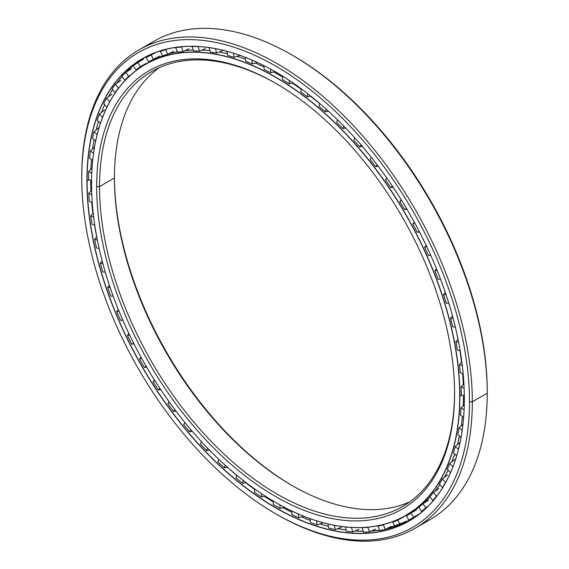 <?xml version="1.0" encoding="UTF-8"?>
<svg xmlns="http://www.w3.org/2000/svg" width="569" height="569" viewBox="0 0 569 569"><rect width="100%" height="100%" fill="white"/><g stroke="black" fill="none" stroke-linecap="round" stroke-linejoin="round"><path stroke-width="0.85" d="M279.315 75.094A6.43 3.713 -60 0 1 279.315 75.087A260.474 150.387 60 0 1 282.565 77A260.474 150.387 -120 0 0 279.315 75.087L279.301 75.087A260.481 150.387 60 0 1 282.565 77.007A260.481 150.387 -120 0 0 279.301 75.087A260.481 150.387 -120 0 0 273.71 71.957A260.481 150.387 60 0 1 279.301 75.087L282.565 77M292.174 83.038A260.474 150.387 60 0 1 301.165 89.205A260.474 150.387 -120 0 0 292.174 83.038A260.481 150.387 60 0 1 301.165 89.212A260.481 150.387 -120 0 0 292.167 83.038L301.165 89.205M310.489 96.161A260.474 150.387 60 0 1 319.565 103.466A260.474 150.387 -120 0 0 310.489 96.161A260.481 150.387 60 0 1 319.558 103.473A260.481 150.387 -120 0 0 310.482 96.161L319.565 103.466M457.277 335.731A260.474 150.387 60 0 1 457.988 339.295A260.474 150.387 -120 0 0 457.277 335.731M460.008 350.888A260.474 150.387 60 0 1 461.559 362.247A260.474 150.387 -120 0 0 460.008 350.888A260.481 150.387 60 0 1 461.559 362.247A260.481 150.387 -120 0 0 460.001 350.888L461.559 362.247M462.689 373.762A260.474 150.387 60 0 1 463.308 384.459A260.474 150.387 -120 0 0 462.689 373.762L463.308 384.459A260.481 150.387 -120 0 0 462.682 373.762A260.481 150.387 60 0 1 463.308 384.466M147.279 63.244A260.481 150.387 60 0 1 163.701 55.456A260.481 150.387 -120 0 0 149.064 62.185L145.472 64.261A260.481 150.387 60 0 1 346.201 134.049A260.481 150.387 60 0 1 459.901 396.18A260.481 150.387 -120 0 0 275.709 77.164A260.481 150.387 -120 0 0 91.524 183.503A260.481 150.387 60 0 1 145.472 64.261M168.474 53.913A260.481 150.387 60 0 1 177.386 51.772A260.481 150.387 -120 0 0 168.474 53.913M185.025 50.634A260.481 150.387 60 0 1 193.247 50.044A260.481 150.387 -120 0 0 185.025 50.634M201.831 50.086A260.481 150.387 60 0 1 210.004 50.705A260.481 150.387 -120 0 0 201.831 50.086M219.193 52.028A260.481 150.387 60 0 1 227.493 53.763A260.481 150.387 -120 0 0 219.193 52.028M237.06 56.367A260.481 150.387 60 0 1 245.538 59.197A260.481 150.387 -120 0 0 237.06 56.367M255.282 63.038A260.481 150.387 60 0 1 263.959 66.971A260.481 150.387 -120 0 0 255.282 63.038M451.829 461.857A260.474 150.387 -120 0 0 454.695 453.977A260.481 150.387 60 0 1 451.829 461.857A260.481 150.387 -120 0 0 454.695 453.977L451.829 461.85M457.462 444.609A260.474 150.387 -120 0 0 459.46 436.032A260.481 150.387 60 0 1 457.462 444.609A260.481 150.387 -120 0 0 459.46 436.032L457.462 444.609M461.26 425.847A260.474 150.387 -120 0 0 462.405 416.551A260.481 150.387 60 0 1 461.253 425.847A260.481 150.387 -120 0 0 462.405 416.551L461.26 425.847M463.209 405.733A260.474 150.387 -120 0 0 463.486 395.725A260.481 150.387 60 0 1 463.209 405.733A260.481 150.387 -120 0 0 463.486 395.725L463.209 405.733M457.177 335.276A260.481 150.387 60 0 1 457.981 339.302A260.481 150.387 -120 0 0 457.177 335.276M448.159 470.207A260.481 150.387 60 0 1 444.368 477.441A260.481 150.387 -120 0 0 448.159 470.207L444.368 477.434M439.944 484.568A260.481 150.387 60 0 1 434.993 491.296A260.481 150.387 -120 0 0 439.944 484.568L435.001 491.296M430.121 496.929A260.481 150.387 60 0 1 423.059 503.729A260.481 150.387 -120 0 0 430.121 496.929L423.059 503.729M422.689 504.049A260.481 150.387 60 0 1 409.545 513.352A260.481 150.387 -120 0 0 422.689 504.049L405.953 515.429A260.481 150.387 60 0 1 275.666 502.498A260.481 150.387 -120 0 0 275.709 502.527A260.481 150.387 -120 0 0 459.901 396.18L462.128 394.9L459.901 396.18A260.481 150.387 60 0 1 405.953 515.429M292.665 485.869A253.07 146.112 60 0 1 114.426 177.151A253.07 146.112 -120 0 0 292.665 485.869M114.426 177.969A251.064 144.953 -120 0 0 291.954 485.457A251.064 144.953 -120 0 0 409.808 501.815A251.064 144.953 60 0 1 219.172 425.42A251.064 144.953 60 0 1 114.426 177.969L99.511 186.582A251.064 144.953 -120 0 0 209.108 439.24A251.064 144.953 -120 0 0 402.575 506.502A251.064 144.953 -120 0 0 454.574 392.39A251.064 144.953 60 0 1 276.69 493.864A251.064 144.953 60 0 1 99.511 186.582L96.673 186.582A253.07 146.112 -120 0 0 275.624 496.531A253.07 146.112 -120 0 0 454.574 393.207L454.574 393.207A253.07 146.112 60 0 1 275.624 496.531A253.07 146.112 60 0 1 96.673 186.582A253.07 146.112 60 0 1 275.624 83.259A253.07 146.112 60 0 1 454.574 393.207L454.574 393.207A253.07 146.112 -120 0 0 275.624 83.259A253.07 146.112 -120 0 0 96.673 186.582L99.511 186.582A251.064 144.953 60 0 1 276.335 83.671A251.064 144.953 -120 0 0 151.51 71.644A251.064 144.953 -120 0 0 99.511 186.582L114.426 177.969A251.064 144.953 60 0 1 159.192 67.725A251.064 144.953 -120 0 0 114.426 177.969L114.426 177.969M459.724 396.18L459.724 396.18A260.353 150.316 60 0 1 275.624 502.47A260.353 150.316 60 0 1 91.524 183.609A260.353 150.316 60 0 1 275.624 77.313A260.353 150.316 60 0 1 459.724 396.18A260.353 150.316 -120 0 0 275.624 77.313A260.353 150.316 -120 0 0 91.524 183.609A260.353 150.316 -120 0 0 275.624 502.477A260.353 150.316 -120 0 0 459.724 396.18M90.684 180.458A266.754 154.014 -120 0 0 90.962 190.949A266.754 154.014 60 0 1 90.684 180.458M91.73 202.408A266.754 154.014 -120 0 0 92.911 213.56A266.754 154.014 60 0 1 91.73 202.408M94.575 225.153A266.754 154.014 -120 0 0 96.694 236.91A266.754 154.014 60 0 1 94.575 225.153M227.849 467.611A266.754 154.014 -120 0 0 236.654 475.307A266.754 154.014 60 0 1 227.849 467.611M245.765 482.74A266.754 154.014 -120 0 0 254.848 489.617A266.754 154.014 60 0 1 245.765 482.74M264.315 496.232A266.754 154.014 -120 0 0 273.298 502A266.754 154.014 60 0 1 264.315 496.232M144.142 57.81A266.754 154.014 -120 0 0 126.261 72.092A266.754 154.014 60 0 1 144.142 57.81M122.079 76.666A266.754 154.014 -120 0 0 116.873 83.259A266.754 154.014 60 0 1 122.079 76.666M112.527 89.731A266.754 154.014 -120 0 0 108.451 96.83A266.754 154.014 60 0 1 112.527 89.731M104.632 104.71A266.754 154.014 -120 0 0 101.488 112.442A266.754 154.014 60 0 1 104.632 104.71M98.458 121.453A266.754 154.014 -120 0 0 96.175 129.86A266.754 154.014 60 0 1 98.458 121.453M94.056 139.782A266.754 154.014 -120 0 0 92.612 148.886A266.754 154.014 60 0 1 94.056 139.782M91.46 159.512A266.754 154.014 -120 0 0 90.862 169.32A266.754 154.014 60 0 1 91.46 159.512M282.999 507.669A266.754 154.014 -120 0 0 291.833 512.328A266.761 154.014 60 0 1 282.999 507.669L291.833 512.328A266.754 154.014 60 0 1 282.999 507.669M301.613 516.929A266.754 154.014 -120 0 0 310.269 520.5A266.761 154.014 60 0 1 301.62 516.929L310.269 520.5A266.754 154.014 60 0 1 301.613 516.929M319.97 523.935A266.754 154.014 -120 0 0 328.441 526.425A266.761 154.014 60 0 1 319.97 523.935A266.754 154.014 60 0 0 328.441 526.425L319.977 523.935M345.483 529.938A266.761 154.014 60 0 1 337.865 528.622A266.754 154.014 -120 0 0 346.165 530.038A266.754 154.014 60 0 1 337.865 528.622L346.165 530.038M355.07 530.977A266.754 154.014 -120 0 0 363.264 531.282A266.754 154.014 60 0 1 355.07 530.977L363.264 531.282M371.329 531.026A266.754 154.014 -120 0 0 379.573 530.144A266.754 154.014 60 0 1 371.329 531.026L379.573 530.144M386.18 528.942A266.754 154.014 -120 0 0 410.875 519.803A266.754 154.014 60 0 1 386.18 528.942L410.875 519.803M89.269 179.683L87.085 180.942A266.754 154.014 -120 0 0 203.531 449.396A266.754 154.014 -120 0 0 409.09 520.863A266.754 154.014 -120 0 0 464.34 398.798A266.754 154.014 60 0 1 275.688 507.64A266.754 154.014 60 0 1 87.085 180.942L86.908 180.942A266.882 154.085 -120 0 0 275.624 507.804A266.882 154.085 -120 0 0 464.34 398.848L464.34 398.848A266.882 154.085 60 0 1 275.624 507.804A266.882 154.085 60 0 1 86.908 180.942A266.882 154.085 60 0 1 275.624 71.986A266.882 154.085 60 0 1 464.34 398.848A266.882 154.085 -120 0 0 275.624 71.986A266.882 154.085 -120 0 0 86.908 180.942L87.085 180.942A266.754 154.014 60 0 1 275.673 72.014A266.754 154.014 -120 0 0 142.335 58.827A266.754 154.014 -120 0 0 87.085 180.942L89.269 179.683M292.672 55.385A274.166 158.289 60 0 1 487.242 391.572L487.242 393.207L472.327 401.821L469.489 401.821L472.327 401.821A276.171 159.448 -120 0 0 277.046 63.579A276.171 159.448 -120 0 0 81.758 176.333L81.758 177.969A274.166 158.289 60 0 1 275.624 66.04A274.166 158.289 60 0 1 469.489 401.821A274.166 158.289 60 0 1 275.624 513.75A274.166 158.289 60 0 1 81.758 177.969L81.758 176.333A276.171 159.448 60 0 1 138.957 49.901A276.171 159.448 60 0 1 351.777 123.893A276.171 159.448 60 0 1 472.327 401.821L487.242 393.207A276.171 159.448 -120 0 0 366.685 115.279A276.171 159.448 -120 0 0 153.872 41.295A276.171 159.448 -120 0 0 146.617 45.947A276.171 159.448 60 0 1 291.961 54.973A276.171 159.448 60 0 1 487.242 393.207L487.242 391.572A274.166 158.289 -120 0 0 293.376 55.79L291.961 54.973M275.624 513.75L277.039 514.568A276.171 159.448 -120 0 0 472.327 401.821A276.171 159.448 60 0 1 415.128 528.245L430.043 519.639A276.171 159.448 -120 0 0 487.242 393.207A276.171 159.448 60 0 1 422.383 523.594M415.128 528.245A276.171 159.448 60 0 1 276.328 514.156M469.489 401.821A274.166 158.289 -120 0 0 275.624 66.04A274.166 158.289 -120 0 0 81.758 177.969A274.166 158.289 -120 0 0 275.624 513.75A274.166 158.289 -120 0 0 469.489 401.821M88.515 179.271A266.029 153.594 60 0 1 88.686 171.44A266.029 153.594 -120 0 0 88.515 179.271L91.538 180.928L88.515 179.271M89.575 158.26A266.029 153.594 60 0 1 90.428 150.885A266.029 153.594 -120 0 0 89.575 158.26L92.69 160.33L89.575 158.26M92.491 138.559A266.029 153.594 60 0 1 94.02 131.709A266.029 153.594 -120 0 0 92.491 138.559L95.67 141.041L92.491 138.559M97.242 120.351A266.029 153.594 60 0 1 99.426 114.092A266.029 153.594 -120 0 0 97.242 120.351L100.45 123.245L97.242 120.351M103.771 103.821A266.029 153.594 60 0 1 106.595 98.224A266.029 153.594 -120 0 0 103.771 103.821L106.986 107.136L103.771 103.821M112.022 89.134A266.029 153.594 60 0 1 115.45 84.255A266.029 153.594 -120 0 0 112.022 89.134L115.116 92.761L112.022 89.134M121.908 76.445A266.029 153.594 60 0 1 125.913 72.32A266.029 153.594 -120 0 0 121.908 76.445L124.831 80.314L121.908 76.445M133.331 65.862A266.029 153.594 60 0 1 137.869 62.54A266.029 153.594 -120 0 0 133.331 65.862L136.048 69.944L133.331 65.862M149.519 55.534L146.176 57.505A266.029 153.594 60 0 1 151.212 55.022A266.029 153.594 -120 0 0 146.176 57.505L148.665 61.751L146.176 57.505M161.745 50.492L160.316 51.452A266.029 153.594 60 0 1 165.792 49.823A266.029 153.594 -120 0 0 160.316 51.452L162.556 55.826L160.316 51.452M176.127 47.369L175.615 47.76A266.029 153.594 60 0 1 181.475 47.014A266.029 153.594 -120 0 0 175.615 47.76L177.578 52.213L175.615 47.76M192.087 46.331L191.917 46.473A266.029 153.594 60 0 1 198.104 46.601A266.029 153.594 -120 0 0 191.917 46.473L193.588 50.961L191.917 46.473M362.147 527.555L362.04 527.641A261.107 150.749 -120 0 0 367.766 527.349L369.58 531.823L367.766 527.349A261.107 150.749 60 0 1 362.04 527.641L363.548 532.136A266.029 153.594 -120 0 0 369.58 531.823A266.029 153.594 60 0 1 363.548 532.136L362.04 527.641M378.385 525.692L377.916 526.048A261.107 150.749 -120 0 0 383.3 524.917L385.405 529.334L383.3 524.917A261.107 150.749 60 0 1 377.916 526.048L379.729 530.521A266.029 153.594 -120 0 0 385.405 529.334A266.029 153.594 60 0 1 379.729 530.521L377.916 526.048M394.452 520.984L392.781 522.1A261.107 150.749 -120 0 0 397.774 520.144L400.142 524.454L397.774 520.144A261.107 150.749 60 0 1 392.781 522.1L394.879 526.517A266.029 153.594 -120 0 0 400.142 524.454A266.029 153.594 60 0 1 394.879 526.517L392.781 522.1M408.556 514.632L406.494 515.834A261.107 150.749 -120 0 0 407.169 515.45A261.107 150.749 -120 0 0 411.046 513.074L413.656 517.242L411.046 513.074A261.107 150.749 60 0 1 406.494 515.834L408.862 520.151A266.029 153.594 -120 0 0 413.656 517.242A266.029 153.594 60 0 1 409.63 519.71A266.029 153.594 60 0 1 408.862 520.151L406.494 515.834M418.912 507.32A261.107 150.749 -120 0 0 422.98 503.785L425.804 507.761L422.98 503.785A261.107 150.749 60 0 1 418.912 507.32L421.522 511.488A266.029 153.594 -120 0 0 425.804 507.761A266.029 153.594 60 0 1 421.522 511.488L418.912 507.32M429.922 496.645A261.107 150.749 -120 0 0 433.457 492.356L436.473 496.111L433.457 492.356A261.107 150.749 60 0 1 429.922 496.645L432.746 500.62A266.029 153.594 -120 0 0 436.473 496.111A266.029 153.594 60 0 1 432.746 500.62L429.922 496.645M439.403 483.899A261.107 150.749 -120 0 0 442.376 478.92L445.548 482.405L442.376 478.92A261.107 150.749 60 0 1 439.403 483.899L442.419 487.654A266.029 153.594 -120 0 0 445.548 482.405A266.029 153.594 60 0 1 442.419 487.654L439.403 483.899M447.27 469.226A261.107 150.749 -120 0 0 449.652 463.593L452.931 466.758L449.652 463.593A261.107 150.749 60 0 1 447.27 469.226L450.442 472.711A266.029 153.594 -120 0 0 451.672 469.894A266.029 153.594 60 0 1 450.442 472.711L447.27 469.226M453.436 452.76A261.107 150.749 -120 0 0 455.2 446.537L458.465 449.275L455.2 446.537A261.107 150.749 60 0 1 453.436 452.76L456.651 455.861L453.436 452.76M457.846 434.673A261.107 150.749 -120 0 0 458.984 427.916L462.199 430.235L458.984 427.916A261.107 150.749 60 0 1 457.846 434.673L461.046 437.362L457.846 434.673M460.463 415.142A261.107 150.749 -120 0 0 460.947 407.916L464.084 409.822L460.947 407.916A261.107 150.749 60 0 1 460.463 415.142L463.614 417.418L460.463 415.142M300.909 92L301.2 88.764L300.909 92A261.107 150.749 60 0 1 307.352 96.851A261.107 150.749 -120 0 0 300.909 92M289.379 80.506L289.073 83.807A261.107 150.749 -120 0 0 282.565 79.667A261.107 150.749 60 0 1 289.073 83.807L289.379 80.506M461.246 394.36A261.107 150.749 -120 0 0 461.082 386.742L464.119 388.236L461.082 386.742A261.107 150.749 60 0 1 461.246 394.36L464.325 396.23L461.246 394.36M460.193 372.539A261.107 150.749 -120 0 0 459.382 364.601L462.291 365.689L459.382 364.601A261.107 150.749 60 0 1 460.193 372.539L463.173 373.997L460.193 372.539M457.32 349.885A261.107 150.749 -120 0 0 455.869 341.706L458.635 342.403L455.869 341.706A261.107 150.749 60 0 1 457.32 349.885L460.179 350.952L457.32 349.885M452.647 326.627A261.107 150.749 -120 0 0 450.57 318.291L453.187 318.619L450.57 318.291A261.107 150.749 60 0 1 452.647 326.627L455.378 327.317L452.647 326.627M446.224 303.007A261.107 150.749 -120 0 0 443.543 294.593L445.996 294.557L443.543 294.593A261.107 150.749 60 0 1 446.224 303.007L448.813 303.327L446.224 303.007M438.116 279.244A261.107 150.749 -120 0 0 434.858 270.837L437.141 270.453L434.858 270.837A261.107 150.749 60 0 1 438.116 279.244L440.548 279.208L438.116 279.244M430.747 255.36L428.407 255.581A261.107 150.749 -120 0 0 424.602 247.273L426.707 246.548L424.602 247.273A261.107 150.749 60 0 1 428.407 255.581L430.676 255.197L428.407 255.581M419.538 232.024L417.184 232.252A261.107 150.749 -120 0 0 412.874 224.122L414.787 223.062L412.874 224.122A261.107 150.749 60 0 1 417.184 232.252L419.282 231.533L417.184 232.252M406.956 209.243L404.566 209.499A261.107 150.749 -120 0 0 399.787 201.618L401.515 200.238L399.787 201.618A261.107 150.749 60 0 1 404.566 209.499L406.486 208.446L404.566 209.499M393.136 187.237L390.683 187.528A261.107 150.749 -120 0 0 385.483 179.982L386.998 178.289L385.483 179.982A261.107 150.749 60 0 1 390.683 187.528L392.411 186.148L390.683 187.528M378.221 166.233L375.661 166.575A261.107 150.749 -120 0 0 370.092 159.441L371.393 157.428L370.092 159.441A261.107 150.749 60 0 1 375.661 166.575L377.183 164.868L375.661 166.575M362.353 146.432L359.651 146.845A261.107 150.749 -120 0 0 353.776 140.18L354.85 137.862L353.776 140.18A261.107 150.749 60 0 1 359.651 146.845L360.966 144.811L359.651 146.845M345.703 128.032L342.815 128.523A261.107 150.749 -120 0 0 336.692 122.413L337.524 119.782L336.692 122.413A261.107 150.749 60 0 1 342.815 128.523L343.904 126.176L342.815 128.523M328.448 111.197L325.326 111.801A261.107 150.749 -120 0 0 319.01 106.296L319.586 103.359L319.01 106.296A261.107 150.749 60 0 1 325.326 111.801L326.172 109.134L325.326 111.801M310.774 96.097L307.352 96.851L307.936 93.864L307.352 96.851M292.879 82.861L289.073 83.807M274.969 71.609L270.673 72.804A261.107 150.749 -120 0 0 264.158 69.418L263.845 65.62L264.158 69.418A261.107 150.749 60 0 1 270.673 72.804L270.673 69.205L270.673 72.804M257.252 62.426L252.33 63.956A261.107 150.749 -120 0 0 245.879 61.36L245.239 57.305L245.879 61.36A261.107 150.749 60 0 1 252.33 63.956L252.01 60.079L252.33 63.956M240.367 55.229L234.222 57.348A261.107 150.749 -120 0 0 227.906 55.556L226.917 51.281L227.906 55.556A261.107 150.749 60 0 1 234.222 57.348L233.567 53.209L234.222 57.348M222.635 50.719L216.54 53.045A261.107 150.749 -120 0 0 210.416 52.085L209.065 47.611L210.416 52.085A261.107 150.749 60 0 1 216.54 53.045L215.53 48.678L216.54 53.045M205.494 48.55L199.456 51.089A261.107 150.749 -120 0 0 193.588 50.961A261.107 150.749 60 0 1 199.456 51.089L198.104 46.601L199.456 51.089M189.1 48.749L183.14 51.502A261.107 150.749 -120 0 0 177.578 52.213A261.107 150.749 60 0 1 183.14 51.502L181.475 47.014L183.14 51.502M173.623 51.317L167.755 54.275A261.107 150.749 -120 0 0 162.556 55.826A261.107 150.749 60 0 1 167.755 54.275L165.792 49.823L167.755 54.275M159.213 56.224L153.445 59.389A261.107 150.749 -120 0 0 148.665 61.751A261.107 150.749 60 0 1 153.445 59.389L151.212 55.022L153.445 59.389M146.013 63.415L140.365 66.786A261.107 150.749 -120 0 0 136.048 69.944A261.107 150.749 60 0 1 140.365 66.786L137.869 62.54L140.365 66.786M130.429 75.236L128.637 76.395A261.107 150.749 -120 0 0 124.831 80.314A261.107 150.749 60 0 1 128.637 76.395L125.913 72.32L128.637 76.395M118.878 87.768L118.38 88.124A261.107 150.749 -120 0 0 115.116 92.761A261.107 150.749 60 0 1 118.38 88.124L115.45 84.255L118.38 88.124M109.732 101.815L109.696 101.844A261.107 150.749 -120 0 0 108.658 103.828A261.107 150.749 60 0 1 109.696 101.844L106.595 98.224L109.696 101.844M282.565 76.139L282.565 79.667L282.565 76.139M386.842 178.061L385.483 179.982M401.173 199.691L399.787 201.618M414.303 222.166L412.874 224.122M426.103 245.275L424.602 247.273M436.466 268.774L434.858 270.837M445.285 292.43L443.543 294.593M452.49 316.008L450.57 318.291M458.017 339.266L455.869 341.706M461.822 361.955L459.382 364.601M463.906 383.855L461.082 386.742M464.268 404.708L460.947 407.916M462.953 424.303L458.984 427.916M460.143 442.312L455.2 446.537M454.752 459.517L449.652 463.593M447.632 475.001L442.376 478.92M438.855 488.622L433.457 492.356M428.507 500.229L422.98 503.785M433.493 500.293L432.746 500.62M416.7 509.717L411.046 513.074M423.571 510.45L421.522 511.488M403.549 516.986L397.774 520.144M384.687 524.22L383.3 524.917M368.157 527.171L367.766 527.349M351.336 527.435L352.837 531.908L351.336 527.435M345.34 526.944L346.507 531.339A266.029 153.594 -120 0 0 352.837 531.908A266.029 153.594 60 0 1 346.507 531.339L345.34 526.944M334.188 525.287L335.333 529.583L334.188 525.287M327.957 523.957L328.775 528.132A266.029 153.594 -120 0 0 335.333 529.583A266.029 153.594 60 0 1 328.775 528.132L327.957 523.957M316.449 520.777L317.253 524.867L316.449 520.777M310.041 518.622L310.518 522.548A266.029 153.594 -120 0 0 317.253 524.867A266.029 153.594 60 0 1 310.518 522.548L310.041 518.622M298.291 513.956L298.761 517.804L298.291 513.956M291.776 510.99L291.925 514.653A266.029 153.594 -120 0 0 298.761 517.804A266.029 153.594 60 0 1 291.925 514.653L291.776 510.99M279.898 504.888L280.055 508.48L279.898 504.888M273.333 501.14L273.184 504.518A266.029 153.594 -120 0 0 280.055 508.48A266.029 153.594 60 0 1 273.184 504.518L273.333 501.14M261.456 493.664L261.306 496.972L261.456 493.664M254.912 489.162L254.471 492.242A266.029 153.594 -120 0 0 261.306 496.972A266.029 153.594 60 0 1 254.471 492.242L254.912 489.162M243.141 480.385L242.714 483.401L243.141 480.385M236.683 475.186L235.986 477.946A266.029 153.594 -120 0 0 242.714 483.401A266.029 153.594 60 0 1 235.986 477.946L236.683 475.186M225.146 465.186L224.463 467.903L225.146 465.186M218.845 459.332L217.899 461.779A266.029 153.594 -120 0 0 224.463 467.903A266.029 153.594 60 0 1 217.899 461.779L218.845 459.332M207.657 448.216L206.725 450.634L207.657 448.216M201.568 441.764L200.395 443.898A266.029 153.594 -120 0 0 206.725 450.634A266.029 153.594 60 0 1 200.395 443.898L201.568 441.764M190.843 429.645L189.683 431.757L190.843 429.645M185.039 422.66L183.652 424.481A266.029 153.594 -120 0 0 189.683 431.757A266.029 153.594 60 0 1 183.652 424.481L185.039 422.66M174.882 409.659L173.509 411.465L174.882 409.659M184.982 422.596L183.652 424.481M169.42 402.219L167.834 403.72A266.029 153.594 -120 0 0 173.509 411.465A266.029 153.594 60 0 1 167.834 403.72L169.42 402.219M159.932 388.463L158.353 389.957L159.932 388.463M169.157 401.849L167.834 403.72M154.868 380.64L153.089 381.82A266.029 153.594 -120 0 0 158.353 389.957A266.029 153.594 60 0 1 153.089 381.82L154.868 380.64M146.148 366.265L144.377 367.453L146.148 366.265M154.434 379.95L153.089 381.82M141.539 358.143L139.583 359.003A266.029 153.594 -120 0 0 144.377 367.453A266.029 153.594 60 0 1 139.583 359.003L141.539 358.143M133.672 343.299L131.709 344.167L133.672 343.299M140.963 357.112L139.583 359.003M129.554 334.956L127.428 335.497A266.029 153.594 -120 0 0 131.709 344.167A266.029 153.594 60 0 1 127.428 335.497L129.554 334.956M122.627 319.799L120.493 320.34L122.627 319.799M128.886 333.555L127.428 335.497M119.056 311.321L116.766 311.528A266.029 153.594 -120 0 0 120.493 320.34A266.029 153.594 60 0 1 116.766 311.528L119.056 311.321M113.131 296.001L110.82 296.207L113.131 296.001M118.316 309.515L116.766 311.528M110.13 287.473L107.683 287.338A266.029 153.594 -120 0 0 110.82 296.207A266.029 153.594 60 0 1 107.683 287.338L110.13 287.473M105.272 272.138L102.797 271.996L105.272 272.138M109.376 285.233L107.683 287.338M102.882 263.66L100.286 263.17A266.029 153.594 -120 0 0 102.797 271.996A266.029 153.594 60 0 1 100.286 263.17L102.882 263.66M99.127 248.468L96.495 247.97L99.127 248.468M102.157 260.936L100.286 263.17M97.37 240.118L94.639 239.257A266.029 153.594 -120 0 0 96.495 247.97A266.029 153.594 60 0 1 94.639 239.257L97.37 240.118M94.767 225.217L91.993 224.342L94.767 225.217M96.744 236.86L94.639 239.257M93.657 217.081L90.798 215.85A266.029 153.594 -120 0 0 91.993 224.342A266.029 153.594 60 0 1 90.798 215.85L93.657 217.081M92.235 202.628L89.319 201.369L92.235 202.628M93.209 213.233L90.798 215.85M91.773 194.79L88.807 193.168A266.029 153.594 -120 0 0 89.319 201.369A266.029 153.594 60 0 1 88.807 193.168L91.773 194.79M91.616 190.281L88.807 193.168M91.737 173.467L88.686 171.44L91.737 173.467M92.022 168.196L88.686 171.44M93.536 153.317L90.428 150.885L93.536 153.317M94.497 147.165L90.428 150.885M97.164 134.547L94.02 131.709L97.164 134.547M98.956 127.477L94.02 131.709M102.569 117.335L99.426 114.092L102.569 117.335M104.518 110.009L99.426 114.092M111.837 94.298L106.595 98.224M125.543 79.994L124.831 80.314M120.841 80.499L115.45 84.255M138.793 68.536L136.048 69.944M131.439 68.757L125.913 72.32M143.523 59.169L137.869 62.54M155.863 52.462L151.212 55.022M167.471 48.977L165.792 49.823M182.137 46.701L181.475 47.014M437.241 495.578L436.473 496.111M427.817 506.474L425.804 507.761M419.31 513.878L413.656 517.242M405.917 521.296L400.142 524.454M391.28 526.382L385.405 529.334M375.547 529.085L369.58 531.823M358.875 529.383L352.837 531.908M341.436 527.264L335.333 529.583M323.391 522.755L317.253 524.867M303.796 516.254L298.761 517.804M284.372 507.292L280.055 508.48M265.09 496.047L261.306 496.972M246.093 482.668L242.714 483.401M227.522 467.32L224.463 467.903M209.541 450.157L206.725 450.634M192.315 431.366L189.683 431.757M175.992 411.138L173.509 411.465M160.743 389.68L158.353 389.957M146.695 367.204L144.377 367.453M134 343.946L131.709 344.167M122.769 320.127L120.493 320.34M457.284 335.76L457.988 339.295M153.872 41.295L138.957 49.901"/></g></svg>
